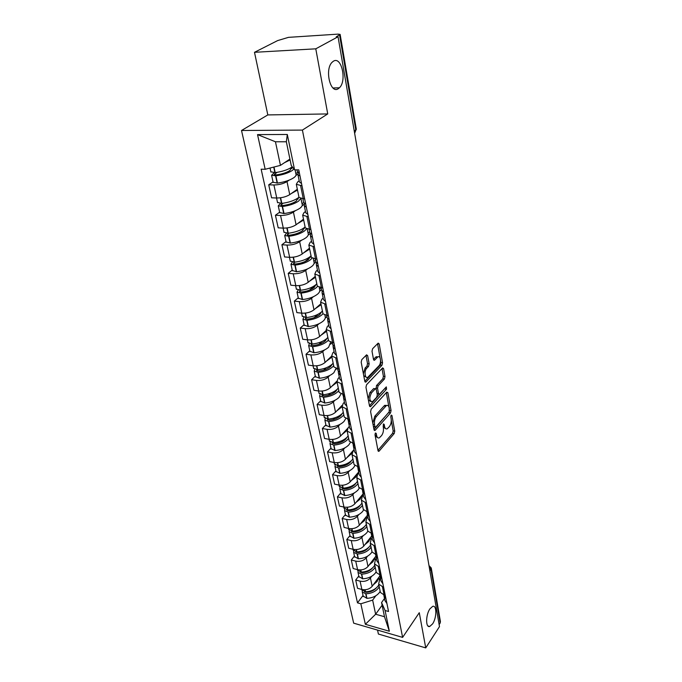 <?xml version="1.0" encoding="UTF-8"?>
<svg xmlns="http://www.w3.org/2000/svg" width="682" height="682" viewBox="0 0 682 682"><rect width="100%" height="100%" fill="white"/><g stroke="black" fill="none" stroke-linecap="round" stroke-linejoin="round"><path stroke-width="1.02" d="M375.398 433.01L374.998 434.758L378.007 450.606L379.149 451.092L394.196 433.556L394.75 431.143L391.954 415.491L391.195 415.116L390.795 416.813L391.161 418.859C391.519 421.911 390.914 424.502 389.362 426.634L387.265 428.773C385.944 429.336 385.032 428.543 384.546 426.386L384.171 424.332L383.386 423.957L383.361 427.742C383.736 430.811 383.122 433.437 381.528 435.619L379.371 437.818C378.024 438.39 377.095 437.597 376.6 435.44L376.208 433.377L375.398 433.01M338.298 88.703L339.44 87.773C347.027 80.936 341.554 55.898 333.447 61.175L332.066 62.292C324.427 69.598 330.463 94.448 338.298 88.703M432.584 623.894C436.838 617.824 436.915 604.704 432.661 606.375L429.933 608.838C425.645 614.823 425.525 628.096 429.745 626.46L432.584 623.894M367.641 355.672L366.592 354.819L361.801 359.636L361.187 362.202L364.819 381.298L365.825 382.116L381.971 365.262L382.551 362.781L379.192 343.967L378.186 343.114L372.611 348.715L372.014 351.247L373.506 359.397L374.512 360.232L377.819 356.95C380.667 354.913 381.656 363.233 378.894 365.85L367.862 377.248C364.947 379.303 363.924 370.889 366.771 368.229L368.561 366.387L369.158 363.847L367.641 355.672L365.978 355.407M302.407 130.083L327.735 113.928L315.783 48.823L338.042 36.751L439.481 626.605L425.738 647.9L419.277 612.709L402.61 637.389L302.407 130.083L241.513 130.492L353.668 623.16L402.61 637.389M371.196 409.157L370.599 411.672L374.034 429.737L375.194 430.265L390.505 412.968L391.076 410.538L387.896 392.721L386.779 392.124L371.196 409.157M369.491 405.85L365.961 387.282L366.558 384.742L382.653 367.862L383.608 368.681L385.006 376.558L384.435 379.03L378.126 385.773L377.538 388.271L378.501 393.471L379.431 394.264L386.319 386.89L386.549 389.166L370.676 406.438L369.491 405.85M315.783 48.823L254.488 52.309L277.642 40.588L288.452 37.357L338.093 34.126L340.13 34.39L336.217 36.871L338.042 36.751M377.555 630.108L378.391 634.038L425.738 647.9M254.488 52.309L267.821 114.926L241.513 130.492M431.322 568.328L440.419 621.566L440.18 622.99L430.998 569.351L429.217 566.887M439.14 624.593L440.18 622.99M380.224 591.541L380.403 592.445L385.356 595.795M371.733 576.23L370.428 577.969C367.777 580.851 364.324 581.917 360.079 581.158L361.886 589.487C366.115 590.254 369.55 589.197 372.184 586.298L379.865 575.966M361.886 589.487L357.538 588.31L355.706 580.007L358.792 575.983M383.642 587.39L378.68 584.065L379.431 580.314L380.488 578.882M360.079 581.158L355.706 580.007M376.114 571.601L376.293 572.496L381.281 575.779M354.444 556.026L351.307 560.007L353.182 568.532L357.581 569.666C361.852 570.408 365.322 569.334 368.007 566.469L375.859 556.188M379.533 567.151L374.52 563.895L375.296 560.186L376.387 558.763M367.547 556.197L366.208 557.919C363.506 560.783 360.011 561.849 355.723 561.124L351.307 560.007M371.895 551.141L372.074 552.019L377.112 555.233M349.994 535.558L346.797 539.505L348.715 548.243L353.157 549.334C357.47 550.042 361 548.967 363.728 546.12L371.724 535.941M375.305 546.384L370.258 543.204L371.068 539.539L372.167 538.132M363.25 535.643L361.878 537.356C359.133 540.195 355.586 541.269 351.256 540.579L346.797 539.505M367.572 530.153L367.751 531.014L372.824 534.151M345.424 514.552L342.159 518.456L344.137 527.433L348.621 528.482C352.986 529.147 356.558 528.073 359.329 525.251L367.487 515.174M370.974 525.063L365.884 521.96L366.72 518.354L367.845 516.956M358.834 514.552L357.436 516.257C354.64 519.07 351.051 520.144 346.669 519.496L342.159 518.456M363.131 508.602L363.301 509.445L368.416 512.506M340.736 493.001L337.411 496.863L339.431 506.07L343.967 507.076C348.374 507.706 351.997 506.624 354.828 503.828L363.131 493.87M366.524 503.171L361.392 500.153L362.261 496.598L363.404 495.217M354.308 492.907L352.884 494.595C350.028 497.383 346.388 498.465 341.955 497.851L337.411 496.863M358.57 486.471L358.741 487.306L363.898 490.273M335.919 470.87L332.526 474.689L334.606 484.143L339.184 485.098C343.643 485.686 347.317 484.604 350.198 481.842L358.664 472.004M361.954 480.682L356.771 477.75L357.675 474.254L358.851 472.899M349.661 470.682L348.204 472.362C345.297 475.107 341.605 476.198 337.121 475.627L332.526 474.689M353.89 463.734L354.052 464.553L359.252 467.426M330.975 448.151L327.513 451.91L329.653 461.62L334.274 462.524C338.784 463.078 342.509 461.987 345.442 459.259L354.086 449.549M357.249 457.571L352.031 454.741L352.969 451.305L354.163 449.967M344.896 447.852L343.396 449.515C340.437 452.226 336.686 453.325 332.16 452.797L327.513 451.91M349.073 440.376L349.235 441.169L354.478 443.948M325.894 424.801L322.364 428.501L324.555 438.483L329.236 439.336C333.796 439.839 337.564 438.748 340.557 436.054L347.556 428.467M352.423 433.812L347.155 431.084L348.135 427.725L349.355 426.395M339.994 424.4L338.451 426.045C335.433 428.722 331.64 429.813 327.062 429.336L322.364 428.501M344.12 416.361L344.282 417.137L349.576 419.805M320.676 400.811L317.07 404.452L319.329 414.707L324.052 415.5C328.664 415.96 332.492 414.861 335.535 412.209L342.04 405.415M347.453 409.379L342.151 406.762L343.157 403.471L344.41 402.175M334.956 400.291L333.37 401.92C330.301 404.554 326.448 405.654 321.81 405.219L317.07 404.452M339.039 391.656L339.193 392.414L344.521 394.972M315.306 376.14L311.623 379.712L313.942 390.266L318.724 390.999C323.387 391.4 327.275 390.3 330.378 387.691L336.848 381.187M342.347 384.247L336.993 381.741L338.05 378.536L339.321 377.257M329.773 375.501L328.153 377.103C325.016 379.695 321.103 380.803 316.422 380.42L311.623 379.712M336.473 368.885L335.808 369.542M333.796 366.251L333.95 366.984L339.329 369.414M309.781 350.77L306.022 354.265L308.409 365.117L313.234 365.791C317.957 366.14 321.904 365.032 325.067 362.466L331.699 356.072M337.087 358.374L331.691 355.995L332.782 352.875L334.086 351.622M324.453 350.002L322.782 351.58C319.585 354.128 315.613 355.237 310.873 354.904L306.022 354.265M332.006 342.841L330.591 344.18M328.409 340.096L328.553 340.804L333.984 343.106M304.104 324.658L300.259 328.076L302.714 339.252L307.599 339.849C312.373 340.148 316.371 339.031 319.611 336.524L326.388 330.267M331.674 331.742L326.226 329.491L327.369 326.465L328.698 325.246M318.971 323.754L317.249 325.314C313.984 327.803 309.96 328.92 305.161 328.647L300.259 328.076M326.925 316.55L325.229 318.085M322.859 313.166L323.004 313.848L328.468 316.013M298.256 297.787L294.326 301.12L296.858 312.62L301.794 313.149C306.619 313.379 310.685 312.271 313.984 309.807L320.915 303.703M326.09 304.3L320.6 302.194L321.793 299.27L323.149 298.077M313.336 296.738L311.555 298.273C308.23 300.702 304.138 301.819 299.279 301.615L294.326 301.12M321.444 289.731L319.713 291.223M317.147 285.417L317.283 286.073L322.799 288.094M292.237 270.106L288.213 273.354L290.822 285.204L295.809 285.656C300.694 285.818 304.828 284.701 308.196 282.305L315.28 276.355M320.344 276.022L314.811 274.07L316.047 271.248L317.437 270.089M307.531 268.904L305.698 270.413C302.297 272.791 298.136 273.908 293.226 273.772L288.213 273.354M315.86 262.067L314.027 263.567M311.256 256.833L311.384 257.455L316.942 259.313M286.031 241.599L281.913 244.744L284.607 256.952L289.645 257.319C294.59 257.421 298.793 256.296 302.228 253.96L309.475 248.188M314.411 246.867L308.835 245.077L310.122 242.366L311.546 241.249M301.555 240.235L299.654 241.709C296.176 244.02 291.956 245.136 286.986 245.077L281.913 244.744M310.336 233.397L308.179 235.077M305.178 227.353L305.306 227.941L310.907 229.629M279.637 212.204L275.426 215.248L278.196 227.839L283.294 228.112C288.298 228.138 292.561 227.021 296.082 224.753L303.499 219.169M308.298 216.791L302.672 215.18L304.019 212.588L305.468 211.505M295.4 210.67L293.422 212.119C289.876 214.353 285.579 215.478 280.549 215.486L275.426 215.248M304.172 204.225L302.143 205.717M298.912 196.936L299.031 197.499L304.683 199.008M273.039 181.898L268.725 184.831L271.589 197.814L276.747 198.002C281.811 197.942 286.15 196.817 289.748 194.626L297.326 189.246M301.99 185.751L296.312 184.319L297.719 181.872L299.202 180.824M289.057 180.176L287.003 181.6C283.371 183.756 279.006 184.882 273.908 184.967L268.725 184.831M297.778 174.157L295.911 175.445M375.825 595.77L372.645 600.117L375.637 614.235L384.495 616.724L381.562 602.556L384.495 598.489M382.116 605.224L375.637 614.235L365.356 624.303L360.838 603.783L372.645 600.117M381.562 602.556L385.091 610.526L389.354 631.251L365.356 624.303M265.17 169.281L257.532 134.601L287.31 134.482L294.564 169.809L291.265 165.538L286.346 141.762L275.451 141.762L280.455 165.368L265.17 169.281L261.146 169.204L357.496 602.862L360.838 603.783M385.091 610.526L388.544 611.481L298.759 169.886L294.564 169.809M327.735 113.928L267.821 114.926M280.455 165.368L289.927 159.077M363.029 595.446L357.496 602.862M389.354 631.251L384.495 616.724M286.346 141.762L287.31 134.482M275.451 141.762L257.532 134.601M375.245 436.079L377.606 437.614M383.267 427.222L385.543 428.569M377.956 450.333L392.627 433.283L393.182 430.879L391.298 420.359M388.859 406.762L386.319 392.619M374 429.532L389.456 411.502M374.938 426.693L375.748 427.068L389.217 411.911L389.226 408.032C388.723 405.79 387.794 404.972 386.413 405.577L376.396 416.506C374.759 418.688 374.137 421.348 374.529 424.494L374.938 426.693L373.412 426.429M373.48 426.804L375.143 427.145M386.583 405.492L384.818 405.33L384.06 405.961L385.662 406.208M372.79 423.164L374.785 416.242L384.06 405.961M381.997 368.51L383.403 376.336L385.006 376.558M376.097 388.996L376.507 385.543L382.824 378.8L383.403 376.336M377.103 393.821L378.8 394.17M369.474 405.73L385.364 387.887M371.46 392.909C369.013 398.143 369.329 401.101 372.415 401.775L376.694 397.291L377.282 394.793L376.319 389.584L375.364 388.783L371.46 392.909L369.84 392.67L368.169 398.91M368.357 399.865L370.727 401.553M374.546 388.876L375.151 388.962M369.84 392.67L373.531 388.723M363.395 373.787L365.126 367.999L366.916 366.166L367.521 363.634L365.995 355.458M363.753 375.705L366.098 377.086M377.913 356.899L376.191 356.737L375.731 357.129L377.359 357.334M373.506 359.405L375.731 357.129M380.104 357.956L377.555 343.728M364.819 381.272L380.351 365.049L380.931 362.568L380.59 360.642M378.595 577.671L377.078 581.524L373.293 584.815M378.723 577.509L379.354 580.416M378.825 584.772L378.024 586.085C375.151 589.589 370.991 591.499 365.526 591.814L361.75 589.598M376.353 587.875C373.932 590.603 370.565 592.087 366.251 592.317L364.52 591.78M362.287 590.765L362.287 592.061L365.961 593.8C371.409 593.493 375.569 591.584 378.433 588.072L379.235 586.767M380.164 591.285L379.371 592.598C376.515 596.111 372.372 598.02 366.933 598.327L363.165 596.102M383.813 595.369L385.986 598.89M386.907 603.451L384.921 600.578L384.622 599.086M380.3 577.944L379.132 579.521M385.577 596.886L384.35 595.531M368.058 591.575L367.564 592.232M374.546 557.91L372.986 561.721L369.132 564.994M374.776 565.105L373.958 566.401C371.034 569.879 366.814 571.78 361.29 572.121L357.479 569.956M372.5 567.961L372.5 567.961C370.087 570.843 366.592 572.42 362.023 572.701L360.224 572.096M358.041 571.141L358.024 572.462L361.724 574.167C367.248 573.826 371.46 571.917 374.375 568.438L375.194 567.143M376.149 571.78L375.33 573.076C372.432 576.563 368.229 578.472 362.722 578.805L358.928 576.622M379.729 575.361L381.954 579.086M382.909 583.766L380.914 580.936L380.616 579.461M376.302 558.345L375.109 559.913M381.536 577.032L380.172 575.489M364.12 571.831L363.549 572.582M370.386 537.646L368.792 541.423L364.87 544.671M370.616 544.935L369.78 546.214C366.805 549.658 362.526 551.567 356.933 551.934L353.097 549.82M368.536 547.552L368.323 547.851C365.859 550.698 362.321 552.275 357.7 552.582L355.825 551.9M353.694 551.022L353.651 552.369L357.385 554.023C362.969 553.665 367.248 551.755 370.215 548.311L371.051 547.024M372.022 551.781L371.196 553.068C368.246 556.521 363.983 558.43 358.408 558.788L354.58 556.648M375.552 554.841L377.828 558.771M378.8 563.571L376.796 560.792L376.498 559.342M377.402 556.665L375.884 554.935M360.122 551.567L359.448 552.429M366.123 516.862L364.486 520.588L360.488 523.819M366.353 524.245L365.501 525.515C362.474 528.925 358.135 530.826 352.475 531.218L348.604 529.155M364.452 526.64L364.035 527.22C361.528 530.042 357.939 531.619 353.259 531.943L351.324 531.193M349.244 530.374L349.167 531.755L352.935 533.367C358.587 532.983 362.926 531.073 365.944 527.663L366.797 526.393M367.828 531.21L366.95 532.54C363.949 535.967 359.627 537.868 353.984 538.251L350.13 536.171M371.281 533.784L371.571 535.208L373.591 537.928M374.589 542.855L372.577 540.118L372.287 538.695M373.148 535.762L371.494 533.836M356.047 530.775L355.254 531.747M361.741 495.533L360.062 499.215L356.004 502.421M361.98 503.018L361.11 504.271C358.024 507.647 353.626 509.548 347.888 509.966L343.992 507.962M360.241 505.2L359.627 506.053C357.078 508.849 353.438 510.417 348.707 510.758L346.712 509.948M344.674 509.198L344.563 510.605L348.366 512.173C354.086 511.756 358.485 509.855 361.562 506.47L362.432 505.217M363.574 510.008L362.602 511.483C359.533 514.867 355.152 516.768 349.448 517.178L345.552 515.157M366.925 512.165L367.214 513.87L369.243 516.538M370.266 521.594L368.246 518.908L367.956 517.51M368.792 514.305L366.993 512.182M351.895 509.42L350.983 510.52M357.249 473.649L355.527 477.281L351.392 480.452M357.487 481.228L356.601 482.464C353.464 485.797 348.988 487.698 343.191 488.15L339.252 486.206M355.902 483.206L355.117 484.322C352.517 487.084 348.817 488.653 344.026 489.028L341.997 488.133M339.994 487.451L339.841 488.9L343.677 490.409C349.474 489.966 353.932 488.065 357.07 484.723L357.956 483.487M359.252 488.184L358.135 489.864C355.015 493.214 350.565 495.115 344.785 495.558L340.864 493.589M362.457 490.111L362.739 491.952L364.776 494.569M365.833 499.761L363.796 497.135L363.515 495.754M364.307 492.276L362.389 489.949M347.684 487.477L346.618 488.721M352.645 451.169L352.5 451.91M351.903 453.325L346.652 457.895M352.884 458.858L351.972 460.077C348.775 463.368 344.24 465.26 338.366 465.738L334.393 463.862M351.435 460.64L350.48 462.012C347.829 464.74 344.078 466.309 339.227 466.701L337.172 465.738M335.194 465.124L334.99 466.607L338.86 468.065C344.725 467.588 349.261 465.695 352.458 462.396L353.361 461.177M354.836 465.704L353.549 467.673C350.36 470.989 345.851 472.873 340.003 473.351L336.047 471.45M357.88 467.588L358.144 469.455L360.181 471.995M361.272 477.332L359.235 474.774L358.954 473.419M359.704 469.651L357.666 467.11M343.421 464.919L342.176 466.317M347.002 430.436L341.784 434.724M348.144 435.875L347.223 437.077C343.958 440.325 339.355 442.209 333.404 442.729L329.397 440.913M346.831 437.477L345.714 439.106C343.012 441.791 339.21 443.351 334.299 443.777L332.236 442.737M330.276 442.192L330.011 443.718L333.916 445.116C339.858 444.604 344.453 442.72 347.709 439.464L348.638 438.262M350.326 442.55L348.834 444.886C345.595 448.151 341.009 450.035 335.084 450.538L331.094 448.705M353.174 444.442L353.421 446.326L355.467 448.807M356.584 454.289L354.538 451.799L354.273 450.478M354.981 446.395L352.833 443.632M339.099 441.714L337.65 443.3M342.108 406.668L336.789 410.905M343.285 412.269L342.338 413.445C339.005 416.642 334.333 418.518 328.306 419.072L324.265 417.333M342.091 413.701L340.821 415.568C338.067 418.211 334.206 419.762 329.227 420.223L327.19 419.098M325.229 418.62L324.888 420.189L328.835 421.527C334.853 420.982 339.517 419.106 342.841 415.901L343.788 414.716M345.689 418.68L343.992 421.476C340.685 424.69 336.038 426.565 330.037 427.103L326.013 425.346M348.332 420.658L348.57 422.567L350.625 424.971M351.767 430.606L349.721 428.185L349.457 426.889M350.122 422.49L347.888 419.507M334.751 417.836L333.046 419.626M337.096 382.227L331.64 386.421M338.281 387.998L337.317 389.158C333.916 392.303 329.167 394.17 323.072 394.759L318.997 393.096M337.198 389.277L335.8 391.366C332.987 393.974 329.065 395.517 324.018 396.003L321.955 395.398L322.032 394.793M320.054 394.392L319.628 396.012L323.609 397.282C329.704 396.702 334.444 394.835 337.837 391.681L338.801 390.522M340.898 394.068L339.022 397.41C335.646 400.573 330.923 402.44 324.845 403.019L320.787 401.331M343.37 396.191L343.583 398.126L345.638 400.462M346.823 406.259L344.76 403.906L344.504 402.653M345.118 397.904L342.833 394.699M330.395 393.233L328.383 395.27M331.912 357.104L326.354 361.238M333.14 363.046L330.625 366.49C327.761 369.047 323.771 370.59 318.665 371.102L316.576 370.531L316.763 369.797M314.752 369.474L314.223 371.144L318.238 372.346C324.41 371.724 329.227 369.866 332.688 366.78L333.677 365.637M335.885 368.672L333.907 372.662C330.463 375.773 325.664 377.632 319.508 378.246L315.416 376.643M332.151 364.179C328.681 367.266 323.865 369.124 317.676 369.755L313.575 368.178M338.263 371.034L338.451 372.994L340.514 375.236M341.725 381.204L339.662 378.936L339.414 377.717M339.977 372.611L337.914 370.377L337.667 369.175L337.914 370.377M326.064 367.854L323.66 370.19M326.593 331.264L320.907 335.322M327.854 337.377L326.84 338.485C323.302 341.512 318.4 343.361 312.134 344.026L307.991 342.535M326.942 338.383L325.305 340.898C322.381 343.413 318.332 344.939 313.157 345.484L311.052 344.947L311.41 344.069M309.33 343.839L308.656 345.569L312.714 346.695C318.971 346.038 323.865 344.188 327.394 341.153L328.4 340.045M330.514 342.424L328.639 347.215C325.135 350.267 320.259 352.117 314.018 352.764L309.892 351.247M333.012 345.143L333.166 347.129L335.237 349.286M336.482 355.424L334.419 353.242L334.171 352.065M334.683 346.584L332.611 344.427L332.381 343.268M321.836 341.614L318.912 344.342M321.111 304.675L315.297 308.656M322.407 310.966L321.375 312.049C317.761 314.999 312.782 316.84 306.431 317.548L302.254 316.15M321.572 311.862L319.832 314.572C316.849 317.019 312.731 318.537 307.488 319.116L305.357 318.622L305.954 317.582M303.771 317.437L302.927 319.253L307.019 320.293C313.362 319.594 318.341 317.761 321.938 314.794L322.978 313.711M324.939 315.382L325.118 316.226C325.698 317.718 325.067 319.321 323.225 321.034C319.645 324.01 314.692 325.851 308.366 326.542L304.206 325.118M327.624 318.485L327.727 320.497L329.807 322.56M331.094 328.886L329.014 326.797L328.784 325.664M329.236 319.781L327.164 317.727L326.934 316.601M317.863 314.376L314.163 317.676M315.468 277.293L309.526 281.189M316.806 283.772L315.74 284.82C312.058 287.71 306.994 289.526 300.557 290.276L296.346 288.989M316.013 284.582L314.197 287.463C311.145 289.85 306.96 291.359 301.649 291.973L299.5 291.521L300.37 290.293M298.085 290.251L297.028 292.152L301.163 293.115C307.591 292.365 312.646 290.541 316.329 287.651L317.514 286.449M319.227 287.523L319.619 289.424C320.19 290.856 319.534 292.408 317.659 294.07C313.993 296.985 308.963 298.81 302.552 299.543L298.349 298.222M322.075 291.035L322.126 293.072L324.206 295.042M325.536 301.555L323.456 299.568L323.225 298.469M320.847 287.898L319.534 289.023M323.626 292.169L321.546 290.217L321.324 289.134M315.144 285.306L309.483 290.123M309.662 249.092L303.567 252.894M311.035 255.767L309.952 256.782C306.175 259.586 301.026 261.394 294.505 262.195L290.251 261.01M310.276 256.654L308.392 259.544C305.28 261.862 301.026 263.363 295.63 264.019L293.465 263.61L294.675 262.178M292.271 262.229L290.958 264.241L295.135 265.11C301.649 264.318 306.789 262.51 310.549 259.697L312.032 258.197M313.336 258.819L313.959 261.837C314.521 263.201 313.839 264.693 311.921 266.312C308.179 269.143 303.055 270.95 296.559 271.743L292.322 270.515M316.38 262.74L316.354 264.821L318.443 266.671M319.807 273.388L317.727 271.504L317.514 270.464M310.02 256.722L310.148 257.336M315.416 260.192L313.873 261.453M317.838 263.712L315.757 261.871L315.544 260.839M310.122 257.421L305.016 261.556M303.669 220.03L297.429 223.739M305.093 226.91L303.976 227.89C300.123 230.61 294.888 232.392 288.264 233.244L283.985 232.178M304.325 227.609L302.416 230.772C299.228 233.031 294.897 234.506 289.432 235.205L287.25 234.847L288.878 233.176M286.346 233.338L284.701 235.486L288.912 236.253C295.519 235.409 300.753 233.619 304.598 230.891L306.474 228.93M307.267 229.212L308.128 233.415C308.682 234.71 307.974 236.143 306.005 237.711C302.177 240.456 296.977 242.255 290.387 243.082L286.116 241.974M310.523 233.568L310.412 235.691L312.492 237.43M313.899 244.352L311.819 242.587L311.614 241.59M304.053 227.831L304.223 228.649M309.619 231.837L308.051 233.056M311.879 234.378L309.79 232.656L309.585 231.675M303.175 230.124L301.495 231.411M297.497 190.065L291.086 193.671M298.963 197.158L297.821 198.104C293.874 200.73 288.546 202.494 281.837 203.398L277.514 202.452M298.153 197.848L296.252 201.113C292.996 203.296 288.588 204.762 283.047 205.504L280.839 205.197L282.987 203.253M280.319 203.517L278.247 205.836L282.501 206.501C289.211 205.606 294.522 203.841 298.46 201.199L300.745 198.598M300.992 198.667L302.117 204.131C302.663 205.342 301.921 206.714 299.91 208.232C295.997 210.891 290.702 212.665 284.019 213.543L279.714 212.562M304.513 203.483L304.274 205.649L306.363 207.268M307.812 214.404L305.724 212.767L305.536 211.821M297.898 198.044L298.111 199.084M303.678 202.597L302.049 203.79M305.724 204.114L303.635 202.52L303.447 201.599M290.106 159.946L284.547 162.657M292.246 166.809L291.47 167.38C287.437 169.912 282.016 171.651 275.204 172.614L270.839 171.796M291.734 167.192L289.893 170.534C286.559 172.631 282.084 174.081 276.457 174.865L274.224 174.618L277.045 172.35M274.224 172.716L271.598 175.257L275.886 175.811C282.689 174.865 288.102 173.117 292.126 170.577L293.933 169M295.076 169.818L295.92 173.936C296.457 175.069 295.69 176.365 293.627 177.823C289.62 180.389 284.232 182.137 277.455 183.083L273.115 182.222M298.349 172.435L297.949 174.66L300.037 176.135M301.529 183.509L299.441 182L299.262 181.114M291.546 167.329L291.811 168.599M297.957 172.171L295.86 173.62M299.372 172.887L297.284 171.421L297.113 170.56M280.549 215.486L283.294 228.112M286.986 245.077L289.645 257.319M293.226 273.772L295.809 285.656M299.279 301.615L301.794 313.149M305.161 328.647L307.599 339.849M310.873 354.904L313.234 365.791M316.422 380.42L318.724 390.999M321.81 405.219L324.052 415.5M327.062 429.336L329.236 439.336M332.16 452.797L334.274 462.524M337.121 475.627L339.184 485.098M341.955 497.851L343.967 507.076M346.669 519.496L348.621 528.482M351.256 540.579L353.157 549.334M355.723 561.124L357.581 569.666M273.908 184.967L276.747 198.002M287.003 181.6L289.748 194.626M293.422 212.119L296.082 224.753M306.943 216.723L309.56 229.553M299.654 241.709L302.228 253.96M313.072 246.782L315.613 259.211M305.698 270.413L308.196 282.305M319.014 275.912L321.478 287.975M311.555 298.273L313.984 309.807M324.777 304.172L327.164 315.868M317.249 325.314L319.611 336.524M330.369 331.588L332.688 342.944M322.782 351.58L325.067 362.466M335.8 358.203L338.05 369.235M328.153 377.103L330.378 387.691M341.077 384.06L343.268 394.776M333.37 401.92L335.535 412.209M346.2 409.183L348.323 419.592M338.451 426.045L340.557 436.054M351.179 433.599L353.25 443.718M343.396 449.515L345.442 459.259M356.03 457.341L358.033 467.187M348.204 472.362L350.198 481.842M360.735 480.435L362.696 490.017M352.884 494.595L354.828 503.828M365.322 502.907L367.223 512.242M357.436 516.257L359.329 525.251M369.789 524.79L371.639 533.87M361.878 537.356L363.728 546.12M374.137 546.094L375.935 554.943M366.208 557.919L368.007 566.469M378.365 566.853L380.13 575.48M370.428 577.969L372.184 586.298M382.491 587.083L384.213 595.488M300.617 185.717L303.32 198.956M429.907 570.928L431.263 567.97L428.987 565.591M354.239 130.918L355.791 129.853L339.568 35.055M354.649 133.305L356.294 129.026L340.156 34.535M354.359 130.833L354.29 131.259M375.074 435.176L376.6 435.44M383.233 424.178L384.171 424.332M383.071 426.139L384.546 426.386M391.033 415.347L391.954 415.491M393.182 430.879L394.75 431.143M392.627 433.283L394.196 433.556M378.084 450.896L379.149 451.092M375.262 433.206L376.208 433.377M386.421 392.508L387.896 392.721M389.627 410.308L391.076 410.538M388.928 412.721L390.505 412.968M374.137 430.078L375.194 430.265M374.785 416.242L376.396 416.506M372.994 424.23L374.529 424.494M382.031 368.468L383.608 368.681M382.824 378.8L384.435 379.03M376.507 385.543L378.126 385.773M375.927 388.032L377.538 388.271M376.993 393.25L378.501 393.471M384.946 388.928L386.549 389.166M369.627 406.276L370.676 406.438M367.521 363.634L369.158 363.847M366.916 366.166L368.561 366.387M365.126 367.999L366.771 368.229M373.693 359.951L374.682 360.087M377.564 343.771L379.192 343.967M380.931 362.568L382.551 362.781M380.351 365.049L381.971 365.262M364.989 381.801L366.029 381.954M364.853 589.777L365.296 591.814M365.723 593.809L366.703 598.327M365.961 593.8L366.933 598.327M365.083 589.76L365.526 591.814M360.582 569.939L361.051 572.13M361.494 574.167L362.492 578.813M361.724 574.167L362.722 578.805M360.812 569.922L361.29 572.121M356.192 549.59L356.695 551.943M357.146 554.031L358.178 558.788M357.385 554.023L358.408 558.788M356.234 551.934L356.319 552.36M356.43 549.573L356.933 551.934M351.69 528.712L352.227 531.227M352.696 533.375L353.745 538.26M352.935 533.367L353.984 538.251M351.759 531.227L351.869 531.73M351.929 528.695L352.475 531.218M347.07 507.28L347.65 509.974M348.127 512.182L349.201 517.186M348.366 512.173L349.448 517.178M347.172 509.983L347.3 510.571M347.308 507.263L347.888 509.966M342.321 485.286L342.944 488.159M343.43 490.426L344.538 495.567M343.677 490.409L344.785 495.558M342.458 488.167L342.611 488.841M342.569 485.26L343.191 488.15M337.454 462.686L338.11 465.755M338.613 468.082L339.755 473.359M338.86 468.065L340.003 473.351M337.624 465.763L337.795 466.539M337.701 462.669L338.366 465.738M332.449 439.472L333.148 442.737M333.668 445.133L334.836 450.555M333.916 445.116L335.084 450.538M332.654 442.754L332.842 443.624M332.697 439.447L333.404 442.729M327.3 415.602L328.051 419.089M328.579 421.544L329.781 427.12M328.835 421.527L330.037 427.103M327.548 419.106L327.761 420.078M327.556 415.585L328.306 419.072M322.006 391.067L322.808 394.776M323.353 397.299L324.589 403.036M323.609 397.282L324.845 403.019M322.305 394.793L322.535 395.875M322.271 391.042L323.072 394.759M316.567 365.833L317.42 369.772M317.974 372.372L319.244 378.263M318.238 372.346L319.508 378.246M316.9 369.797L317.164 370.991M316.832 365.808L317.676 369.755M310.966 339.858L311.87 344.043M312.45 346.72L313.754 352.79M312.714 346.695L314.018 352.764M311.359 344.12L311.631 345.39M311.231 339.832L312.134 344.026M305.204 313.123L306.158 317.573M306.755 320.318L308.102 326.567M307.019 320.293L308.366 326.542M305.681 317.821L305.945 319.048M305.468 313.089L306.431 317.548M299.262 285.588L300.285 290.302M300.89 293.141L302.279 299.568M301.163 293.115L302.552 299.543M299.833 290.745L300.089 291.922M299.534 285.553L300.557 290.276M293.149 257.216L294.223 262.22M294.854 265.136L296.286 271.768M295.135 265.11L296.559 271.743M293.814 262.868L294.061 263.985M293.422 257.182L294.505 262.195M286.841 227.967L287.983 233.278M288.631 236.287L290.106 243.116M288.912 236.253L290.387 243.082M287.608 234.131L287.838 235.196M287.122 227.924L288.264 233.244M280.336 197.797L281.547 203.432M282.22 206.535L283.738 213.577M282.501 206.501L284.019 213.543M281.214 204.515L281.436 205.521M280.617 197.763L281.837 203.398M273.712 167.099L274.914 172.648M275.605 175.845L277.165 183.117M275.886 175.811L277.455 183.083M274.624 173.97L274.82 174.907M273.993 167.022L275.204 172.614M333.004 87.987L339.44 87.773M426.574 551.567L426.31 549.99M423.164 531.738L422.891 530.144M419.669 511.406L419.396 509.812M416.088 490.563L415.807 488.951M412.414 469.19L412.133 467.562M408.637 447.256L408.356 445.619M404.767 424.741L404.486 423.096M400.794 401.63L400.505 399.967M396.711 377.896L396.421 376.208M392.517 353.506L392.227 351.801M388.203 328.443L387.905 326.721M383.77 302.672L383.472 300.924M379.218 276.159L378.911 274.386M374.52 248.879L374.213 247.08M369.695 220.798L369.38 218.965M364.717 191.881L364.401 190.014M359.593 162.077L359.269 160.185M296.312 184.319L299.031 197.499M378.68 584.065L380.403 592.445M374.52 563.895L376.293 572.496M370.258 543.204L372.074 552.019M365.884 521.96L367.751 531.014M361.392 500.153L363.301 509.445M356.771 477.75L358.741 487.306M352.031 454.741L354.052 464.553M347.155 431.084L349.235 441.169M342.151 406.762L344.282 417.137M336.993 381.741L339.193 392.414M331.691 355.995L333.95 366.984M326.226 329.491L328.553 340.804M320.6 302.194L323.004 313.848M314.811 274.07L317.283 286.073M308.835 245.077L311.384 257.455M302.672 215.18L305.306 227.941M354.597 133.007L356.319 129.239M427.938 625.957L429.745 626.46M378.28 451.228L378.851 451.331M374.316 430.376L374.93 430.487M384.818 405.33L386.413 405.577M373.745 388.544L375.364 388.783M369.789 406.532L370.445 406.634M376.191 356.737L377.819 356.95M373.83 360.139L374.512 360.232M365.134 382.022L365.825 382.116M361.716 589.436L361.852 590.066M383.992 596.025L384.921 600.578M362.287 592.061L363.267 596.571M374.665 557.748L375.194 560.331M357.402 569.623L357.581 570.425M379.959 576.264L380.914 580.936M358.024 572.462L359.03 577.091M370.505 537.493L370.957 539.684M352.978 549.291L353.199 550.272M375.816 556.001L376.796 560.792M353.651 552.369L354.683 557.109M366.243 516.709L366.609 518.491M348.442 528.439L348.698 529.607M371.571 535.208L372.577 540.118M349.167 531.755L350.224 536.623M361.869 495.379L362.151 496.735M343.788 507.033L344.086 508.405M367.214 513.87L368.246 518.908M344.563 510.605L345.655 515.601M357.377 473.496L357.564 474.391M339.005 485.064L339.346 486.641M362.739 491.952L363.796 497.135M339.841 488.9L340.957 494.024M334.095 462.49L334.487 464.289M358.144 469.455L359.235 474.774M334.99 466.607L336.141 471.876M329.048 439.302L329.491 441.331M353.421 446.326L354.538 451.799M330.011 443.718L331.188 449.123M323.865 415.474L324.359 417.742M348.57 422.567L349.721 428.185M324.888 420.189L326.098 425.756M347.948 419.524L348.067 420.086M318.528 390.965L319.082 393.497M343.583 398.126L344.76 403.906M319.628 396.012L320.872 401.732M342.884 394.708L343.063 395.586M313.047 365.765L313.66 368.561M338.451 372.994L339.662 378.936M314.223 371.144L315.502 377.027M307.403 339.832L308.076 342.91M333.166 347.129L334.419 353.242M308.656 345.569L309.969 351.622M332.305 342.893L332.611 344.427M301.597 313.132L302.331 316.508M327.727 320.497L329.014 326.797M302.927 319.253L304.283 325.476M326.772 315.817L327.164 317.727M295.613 285.639L296.414 289.33M322.126 293.072L323.456 299.568M297.028 292.152L298.426 298.563M321.077 287.932L321.546 290.217M289.449 257.31L290.327 261.334M316.354 264.821L317.727 271.504M290.958 264.241L292.399 270.848M315.203 259.177L315.757 261.871M283.098 228.103L284.044 232.485M310.412 235.691L311.819 242.587M284.701 235.486L286.184 242.289M309.151 229.527L309.79 232.656M276.542 197.993L277.574 202.742M304.274 205.649L305.724 212.767M298.136 197.865L298.256 198.462M278.247 205.836L279.773 212.852M302.902 198.931L303.635 202.52M270.029 168.036L270.899 172.069M297.949 174.66L299.441 182M291.828 167.346L291.973 168.011M271.598 175.257L273.175 182.495M296.96 169.852L297.284 171.421"/></g></svg>
